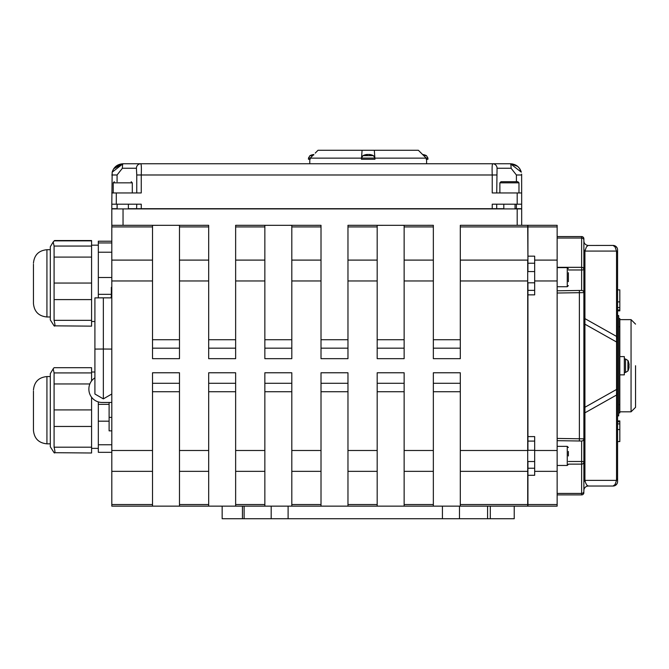 <?xml version="1.0" encoding="UTF-8"?>
<svg xmlns="http://www.w3.org/2000/svg" width="669" height="669" viewBox="0 0 669 669"><rect width="100%" height="100%" fill="white"/><g stroke="black" fill="none" stroke-linecap="round" stroke-linejoin="round"><path stroke-width="1" d="M128.373 208.686L503.807 208.686M117.075 181.725L117.075 174.985L122.394 168.245A4.491 0.644 -90 0 1 123.037 163.754L112.166 172.167L111.807 204.196L141.251 204.196L141.251 208.686M492.233 208.686L492.233 204.196L521.678 204.196L521.644 174.099M521.678 192.956L492.233 192.956L492.233 174.985C491.958 168.136 492.108 164.39 492.685 163.754L123.037 163.754L115.77 166.422M122.394 168.245L136.417 168.245L136.76 174.985L141.251 174.985L141.251 192.956L111.807 192.956M111.807 204.196L111.807 208.686L117.142 208.686M136.76 204.196L136.593 208.686M515.046 208.686L521.678 208.686L521.678 204.196M496.724 204.196L496.707 208.686M136.417 168.245A4.491 4.382 -90 0 1 140.799 163.754C141.368 164.39 141.519 168.136 141.251 174.985L496.707 174.985M115.57 166.598L113.671 168.789L123.037 163.754C117.51 164.097 113.881 166.907 112.166 172.167M141.343 163.754L123.037 163.754L117.376 165.285M517.739 166.447L511.634 163.821M512.136 163.888L514.871 164.674M519.955 169.014L521.318 172.184L510.447 163.754L492.141 163.754M521.661 174.417L521.678 174.985L516.401 174.985L516.401 181.725M519.805 168.789L517.881 166.573M496.724 192.956L497.059 168.245A4.491 4.382 -90 0 0 492.685 163.754M497.059 168.245L511.083 168.245A4.491 0.644 -90 0 0 510.447 163.754L517.589 166.322M511.083 168.245L516.401 174.985M426.145 158.06L427.926 158.06L427.926 159.255L426.22 159.255L426.22 158.135L418.376 150.274L374.331 150.274L374.941 159.255L361.461 159.255L362.071 150.274L374.331 150.274M312.674 155.651L309.956 155.651A11.708 11.708 0 0 1 313.845 154.489L310.173 158.135L310.173 159.255L308.468 159.255L308.468 158.06L310.249 158.06M315.208 153.134L318.018 150.274L315.208 153.134M362.071 150.274L318.018 150.274M310.173 158.135L361.461 158.135M374.941 158.135L426.22 158.135M309.78 159.255L309.78 163.754M433.345 225.311L377.182 225.328L404.143 225.311L404.143 280.963L433.345 280.963L433.345 225.311M460.305 506.132L433.345 506.132L433.345 450.496L404.143 450.496L404.143 506.149L377.182 506.132L377.182 450.496L347.972 450.496L347.972 506.149L321.011 506.132L321.011 450.496L291.809 450.496L291.809 506.149L264.849 506.132L264.849 450.496L235.639 450.496L235.639 506.149L208.678 506.132L208.678 450.496L179.476 450.496L179.476 506.149L152.515 506.132L152.515 450.496L111.807 450.496L111.807 506.149L527.707 506.149L527.707 504.543L460.305 504.543L460.305 506.149M321.011 225.311L264.849 225.328L291.809 225.311L291.809 280.963L321.011 280.963L321.011 225.311M208.678 225.311L152.515 225.328L179.476 225.311L179.476 280.963L208.678 280.963L208.678 225.311M527.707 471.352L527.707 450.496L460.305 450.496L460.305 471.352L527.707 471.352L527.707 504.543M460.305 471.352L460.305 504.543M460.305 226.916L527.707 226.916L527.707 225.311L460.305 225.311L460.305 280.963L527.707 280.963L527.707 260.099L460.305 260.099M527.707 226.916L527.933 260.107M433.345 280.963L433.345 358.676L460.305 358.676L460.305 280.963M460.305 450.496L460.305 372.775L433.345 372.775L433.345 450.496M527.933 226.916L557.143 226.916L557.143 225.311L527.933 225.311L527.933 271.564M527.933 282.795L527.933 436.598L534.673 436.598L534.673 475.291L527.933 475.291L527.933 506.149L557.143 506.149L557.143 504.543L527.933 504.543M527.933 256.168L534.673 256.168L534.673 294.862L527.933 294.862M618.7 315.559L618.7 415.892L617.579 415.892L617.579 315.559L618.7 315.559M618.7 318.553L619.82 318.553L619.82 412.907L618.7 412.907M618.7 404.661L619.82 404.661M618.7 326.798L619.82 326.798L618.7 326.798M619.82 356.602L624.319 356.602L624.319 374.857L619.82 374.857M521.678 225.311L521.678 208.912L517.187 208.912L517.187 225.311M123.037 225.311L123.037 208.912L111.807 208.912L111.807 450.496M123.037 208.912L517.187 208.912M442.426 506.149L442.426 518.726L288.105 518.726L288.105 506.149M271.188 506.149L271.188 518.726L288.105 518.726M271.188 518.726L222.158 518.726L222.158 506.149M514.227 506.149L514.227 518.726L490.31 518.726L490.31 506.149M487.584 506.149L487.584 518.726L490.31 518.726M487.584 518.726L459.478 518.726L459.478 506.149M442.426 518.726L459.478 518.726M617.579 289.878L619.82 289.878L619.82 307.573L617.579 307.573M617.579 301.895L619.82 301.895M617.579 423.887L619.82 423.887L619.82 441.582L617.579 441.582M617.579 429.557L619.82 429.557M619.82 307.355L619.82 310.859L617.579 310.859L619.82 310.842M617.579 420.918L619.82 420.918L619.82 424.43M617.579 421.83L619.82 421.83M111.807 287.344L111.355 287.344L111.355 297.889M111.129 297.881L111.355 295.28M111.807 280.963L152.515 280.963L152.515 225.311L111.807 225.311M152.515 280.963L152.515 358.676L179.476 358.676L179.476 280.963M264.849 280.963L264.849 225.311L235.639 225.311L235.639 280.963L264.849 280.963L264.849 358.676L291.809 358.676L291.809 280.963M377.182 280.963L377.182 225.311L347.972 225.311L347.972 280.963L377.182 280.963L377.182 358.676L404.143 358.676L404.143 280.963M347.972 450.496L347.972 372.775L321.011 372.775L321.011 450.496M291.809 450.496L291.809 372.775L264.849 372.775L264.849 450.496M235.639 450.496L235.639 372.775L208.678 372.775L208.678 450.496M179.476 450.496L179.476 372.775L152.515 372.775L152.515 450.496M404.143 450.496L404.143 372.775L377.182 372.775L377.182 450.496M534.673 471.352L557.143 471.352L557.143 450.496L534.673 450.496M534.673 280.963L557.143 280.963L557.143 260.099L534.673 260.099M568.374 269.967L581.629 269.967A2.25 0.544 0 0 0 583.878 269.423A2.25 2.099 180 0 0 581.629 267.324L581.629 290.43A2.25 2.183 0 0 1 583.878 292.621L583.878 238.808A2.25 2.25 0 0 0 581.629 236.567L557.143 236.567M557.143 226.916L557.143 260.099M321.011 280.963L321.011 358.676L347.972 358.676L347.972 280.963M208.678 280.963L208.678 358.676L235.639 358.676L235.639 280.963M557.143 280.963L557.143 450.496M557.143 471.352L557.143 504.543M583.878 438.998L583.878 292.621L583.878 438.839L557.143 438.438M527.707 280.963L527.707 450.496M635.55 365.726L635.55 407.329L635.55 365.726M615.815 485.1L617.178 483.361A4.491 4.491 0 0 1 613.08 486.029L588.369 486.029L586.914 485.242L585.668 483.01L584.923 480.375L584.923 412.832L616.525 395.045L616.525 480.375L615.07 484.515L613.08 486.029A4.491 4.491 0 0 0 617.579 481.538L617.579 389.475L616.525 389.475L616.525 395.045A4.491 3.47 0 0 0 617.579 392.82M617.186 483.361A4.491 4.491 0 0 0 617.579 481.538M583.878 482.6A4.491 3.47 0 0 1 584.923 480.375L616.525 480.375A4.491 3.47 0 0 0 617.579 478.143M583.878 415.064A4.491 3.47 0 0 1 584.923 412.832L584.923 251.084L586.379 246.945L588.076 245.464L613.08 245.431A4.491 4.491 0 0 1 615.815 246.359A4.491 4.491 0 0 0 613.08 245.431L615.07 246.945L616.525 251.084L616.525 341.984L617.579 341.984L617.579 249.922A4.491 4.491 0 0 0 617.186 248.099L615.815 246.359A4.491 4.491 0 0 1 617.186 248.099M583.878 316.395A4.491 3.47 -0 0 0 584.923 318.62L616.525 336.407A4.491 3.47 0 0 1 617.579 338.639M583.878 248.851A4.491 3.47 0 0 0 584.923 251.084L616.525 251.084A4.491 3.47 0 0 1 617.579 253.317M615.982 246.485A4.491 4.491 0 0 1 617.579 249.922A4.491 4.491 0 0 0 615.982 246.485M617.579 252.648L617.579 260.793M583.878 248.952L583.878 245.021M583.878 240.94L583.878 240.94A4.491 4.491 0 0 0 584.029 242.094L583.878 240.94M588.369 245.431A4.491 4.491 0 0 1 584.029 242.094M583.878 407.262L584.923 407.262L616.525 389.475L616.525 341.984L584.923 324.197L583.878 324.197M588.369 486.029A4.491 4.491 0 0 0 583.878 490.519A4.491 4.491 0 0 1 588.369 486.029A4.491 4.491 0 0 0 583.878 490.519M581.629 270.794L581.629 290.43L557.143 290.789M557.143 238.03L581.629 238.03L581.629 236.567A2.25 2.25 0 0 1 583.878 238.808L583.878 240.129A2.25 2.099 0 0 0 581.629 238.03L581.629 267.324L557.143 267.324M557.143 293.022L583.878 292.621M617.579 470.658L617.579 478.812M583.878 491.13L583.878 438.839A2.25 2.183 -0 0 1 581.629 441.022L581.629 464.135A2.25 2.099 0 0 0 583.878 462.028A2.25 0.544 180 0 0 581.629 461.485L568.374 461.485M557.143 440.67L581.629 441.022M557.143 494.893L581.629 494.893L557.143 494.893M581.629 494.893A2.25 2.25 0 0 0 583.878 492.643A2.25 2.25 0 0 1 581.629 494.893L581.629 493.429L557.143 493.429M527.933 461.526L527.933 475.291M527.933 436.598L527.933 450.296M366.972 154.472L367.064 154.472A11.699 7.543 83.5 0 0 365.533 154.957L366.721 154.957A11.699 6.339 -84 0 1 368.067 154.472L368.686 154.472A11.699 8.881 82.3 0 1 370.551 154.957L371.437 154.957A11.699 9.776 -80.9 0 0 369.43 154.472L369.338 154.472M373.453 155.651L362.949 155.651L361.461 158.06L374.941 158.06L373.453 155.651A11.708 11.708 0 0 0 369.305 154.455M368.335 154.472L367.716 154.472A11.699 8.881 -82.3 0 0 367.172 154.564M422.749 154.69A11.699 8.881 82.3 0 1 423.536 154.957L424.422 154.957A11.699 9.776 -80.9 0 0 422.549 154.489A11.708 11.708 0 0 1 426.437 155.651L423.72 155.651M313.82 154.514A11.699 7.543 83.5 0 0 312.532 154.957L313.368 154.957M627.923 370.986L627.923 360.474L625.515 358.985L625.515 372.466L627.923 370.986A11.708 11.708 0 0 0 628.617 369.288L628.617 369.288A11.699 11.532 31.6 0 0 629.103 366.896L629.103 366.562A11.699 3.128 5.2 0 1 628.617 367.172L628.617 365.726A11.699 1.656 174.9 0 0 629.103 365.333L629.103 364.814A11.699 11.222 18 0 0 628.617 362.473L628.626 362.565M33.45 391.089L33.45 430.351L33.45 391.089M50.3 446.767L50.3 373.628L53.186 368.82L54.089 372.917L54.089 447.193C55.226 451.859 55.226 453.691 54.089 452.696L50.3 446.767M54.089 452.696L91.586 452.997L91.586 397.252M91.586 380.912L91.586 367.699L54.089 367.699L53.186 368.82M54.089 367.699L91.586 367.699M111.807 452.328L98.326 452.328L98.326 401.91M109.106 430.853L111.807 430.853L109.106 430.853L109.106 402.462M111.807 402.462L102.098 402.462A13.213 13.213 0 0 1 88.885 389.249L88.885 388.915A13.213 13.213 0 0 1 94.906 377.826M94.906 349.084L103.352 349.034L103.352 297.839L94.906 297.889L94.906 394.008L103.352 398.883L111.807 394.008L103.352 398.883L103.352 349.034L111.807 349.084M103.352 297.839L111.807 297.889M33.45 264.238L33.45 303.5L33.45 264.238M50.3 319.907L50.3 246.777L53.186 241.961L54.089 246.058L54.089 320.334C55.226 325 55.226 326.84 54.089 325.836L50.3 319.907M54.089 325.836L91.586 326.146L91.586 240.539L54.599 240.539L53.186 241.961M98.326 297.872L98.326 241.208L111.807 241.208M509.343 181.725L500.997 181.725L499.877 182.846L518.977 182.846L517.848 181.725L509.343 181.725M504.961 181.725L513.943 181.725M568.374 455.957L568.374 451.441M568.374 281.699L568.374 272.709M517.187 192.956L517.187 204.196M116.297 204.196L116.297 192.956M117.075 208.686L117.075 204.196M516.401 204.196L516.401 208.686M117.075 174.985L111.807 174.985M433.345 391.733L460.305 391.733M404.143 226.916L433.345 226.916M433.345 260.099L404.143 260.099M433.345 504.543L404.143 504.543M404.143 471.352L433.345 471.352M347.972 339.727L321.011 339.727M321.011 391.733L347.972 391.733M291.809 339.727L264.849 339.727M264.849 391.733L291.809 391.733M235.639 339.727L208.678 339.727M208.678 391.733L235.639 391.733M179.476 339.727L152.515 339.727M152.515 391.733L179.476 391.733M242.437 506.149L242.437 518.726M617.579 309.956L619.82 309.956M111.807 226.916L152.515 226.916M152.515 260.099L111.807 260.099M208.678 260.099L179.476 260.099M264.849 260.099L235.639 260.099M321.011 260.099L291.809 260.099M377.182 260.099L347.972 260.099M347.972 471.352L377.182 471.352M291.809 471.352L321.011 471.352M235.639 471.352L264.849 471.352M179.476 471.352L208.678 471.352M111.807 471.352L152.515 471.352M152.515 504.543L111.807 504.543M208.678 504.543L179.476 504.543M264.849 504.543L235.639 504.543M321.011 504.543L291.809 504.543M377.182 504.543L347.972 504.543M347.972 226.916L377.182 226.916M291.809 226.916L321.011 226.916M235.639 226.916L264.849 226.916M179.476 226.916L208.678 226.916M460.305 339.727L433.345 339.727M460.305 348.164L433.345 348.164M404.143 339.727L377.182 339.727M404.143 348.164L377.182 348.164M347.972 348.164L321.011 348.164M291.809 348.164L264.849 348.164M235.639 348.164L208.678 348.164M179.476 348.164L152.515 348.164M433.345 383.295L460.305 383.295M377.182 391.733L404.143 391.733M377.182 383.295L404.143 383.295M321.011 383.295L347.972 383.295M264.849 383.295L291.809 383.295M208.678 383.295L235.639 383.295M152.515 383.295L179.476 383.295M619.82 319.631L631.059 319.631L631.059 411.82L635.55 407.329M613.08 245.431A4.491 4.491 0 0 1 615.815 246.359M581.629 236.567A2.25 2.25 0 0 1 583.878 238.808M579.379 290.789L579.379 440.67M568.374 464.135L581.629 464.135L581.629 493.429A2.25 2.099 0 0 0 583.878 491.33M534.673 468.225L527.933 468.225M527.933 263.226L534.673 263.226M629.103 366.562L628.626 366.52M50.3 443.831L46.93 443.831L46.93 376.563C38.743 377.358 34.253 381.857 33.45 390.044M91.586 372.917L54.089 372.917M89.855 383.956L54.089 383.956M91.586 409.905L54.089 409.905M91.586 426.454L54.089 426.454M91.586 447.193L54.089 447.193M109.106 404.36L98.326 404.36M109.106 421.177L98.326 421.177M111.807 444.768L98.326 444.768M111.807 417.372L109.106 417.372M50.3 316.981L46.93 316.981L46.93 249.713C38.743 250.507 34.253 254.998 33.45 263.193M91.586 246.058L54.089 246.058M91.586 240.848L54.089 240.848M91.586 257.097L54.089 257.097M91.586 283.054L54.089 283.054M91.586 299.595L54.089 299.595M91.586 320.334L54.089 320.334M111.807 241.241L98.326 241.241M111.807 242.939L98.326 242.939M111.807 252.221L98.326 252.221M111.807 277.501L98.326 277.501M111.355 294.327L98.326 294.327M114.332 181.725L113.212 182.846L132.303 182.846L131.183 181.725M568.374 447.486L567.253 446.357L567.253 465.457L568.374 464.336M568.374 268.754L567.253 267.633L567.253 286.725L568.374 285.604M136.76 174.985L136.76 192.956M510.447 163.754C515.983 164.106 519.604 166.916 521.318 172.192L519.361 168.162M426.605 163.754L426.605 159.255M244.118 506.149L244.118 518.726M619.82 411.82L631.059 411.82M631.059 319.631L635.55 324.131M527.933 441.097L534.673 441.097M527.933 290.363L534.673 290.363M366.771 154.949L365.592 154.949M371.354 154.949L370.475 154.949M367.097 154.455A11.708 11.708 0 0 0 362.949 155.651M361.461 158.06L361.461 159.255M374.941 158.06L374.941 159.255M424.338 154.949L423.46 154.949M427.926 158.06L426.437 155.651M313.778 154.949L312.599 154.949M308.468 158.06L309.956 155.651M627.923 360.474A11.708 11.708 0 0 1 628.617 362.172L628.626 362.264M628.626 367.147L628.626 365.709M625.515 358.985L624.319 358.985M625.515 372.466L624.319 372.466M629.103 366.545L628.626 366.503M46.93 443.831C38.743 443.037 34.253 438.538 33.45 430.351M50.3 376.563L46.93 376.563M94.906 372.023L91.586 372.023M98.326 448.372L91.586 448.372M94.906 394.008L103.352 398.883M46.93 316.981C38.743 316.178 34.253 311.687 33.45 303.5M50.3 249.713L46.93 249.713M98.326 245.172L91.586 245.172M94.906 321.513L91.586 321.513M503.807 204.196L503.807 208.912M515.046 204.196L515.046 208.912M499.877 182.846L499.877 192.956M518.977 182.846L518.977 192.956M117.142 204.196L117.142 208.912M128.373 204.196L128.373 208.912M113.212 182.846L113.212 192.956M132.303 182.846L132.303 192.956M534.673 450.296L527.707 450.296M534.673 461.526L527.707 461.526M567.253 446.357L557.143 446.357M567.253 465.457L557.143 465.457M534.673 271.564L527.707 271.564M534.673 282.795L527.707 282.795M567.253 267.633L557.143 267.633M567.253 286.725L557.143 286.725"/></g></svg>
